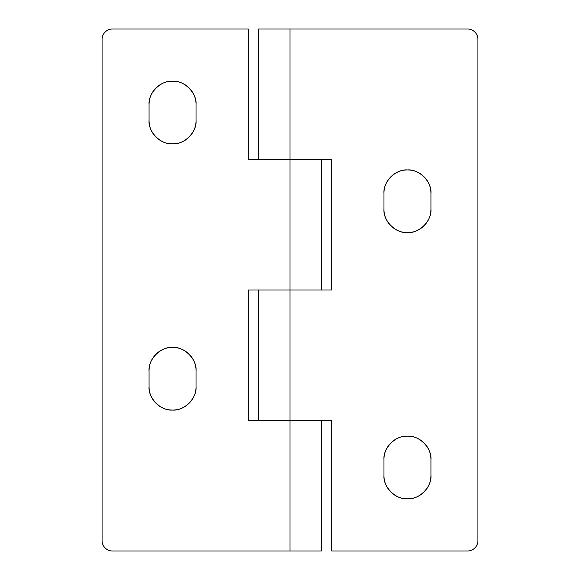 <?xml version="1.0" encoding="UTF-8"?>
<svg xmlns="http://www.w3.org/2000/svg" width="580" height="580" viewBox="0 0 580 580"><rect width="100%" height="100%" fill="white"/><g stroke="black" fill="none" stroke-linecap="round" stroke-linejoin="round"><path stroke-width="0.87" d="M189.16 136.96C193.749 132.37 196.04 126.839 196.04 120.35C197.091 131.972 184.172 144.891 172.55 143.84C179.039 143.84 184.571 141.549 189.16 136.96C193.749 132.37 196.04 126.839 196.04 120.35L196.04 104.69C196.04 98.201 193.749 92.669 189.16 88.08C184.571 83.491 179.039 81.2 172.55 81.2C166.061 81.2 160.529 83.491 155.94 88.08C151.351 92.669 149.06 98.201 149.06 104.69C149.06 98.201 151.351 92.669 155.94 88.08M189.16 403.18C193.749 398.59 196.04 393.059 196.04 386.57C197.091 398.192 184.172 411.111 172.55 410.06C179.039 410.06 184.571 407.769 189.16 403.18C193.749 398.59 196.04 393.059 196.04 386.57L196.04 370.91C196.04 364.421 193.749 358.889 189.16 354.3C184.571 349.711 179.039 347.42 172.55 347.42C166.061 347.42 160.529 349.711 155.94 354.3C151.351 358.889 149.06 364.421 149.06 370.91C149.06 364.421 151.351 358.889 155.94 354.3C160.529 349.711 166.061 347.42 172.55 347.42M320.718 551L112.52 551A10.44 10.44 0 0 1 102.08 540.56L102.08 39.44A10.44 10.44 0 0 1 112.52 29L248.24 29L248.24 159.5L290 159.5L290 290L248.24 290L248.24 420.5L290 420.5L290 551L112.52 551C109.635 551 107.177 549.978 105.139 547.94C103.102 545.903 102.08 543.446 102.08 540.56L102.08 39.44C102.08 36.554 103.102 34.097 105.139 32.059C107.177 30.022 109.635 29 112.52 29L248.24 29L248.24 159.5L290 159.5L290 290L248.24 290L248.24 420.5L290 420.5L290 551L321.291 551M149.06 386.57L149.06 370.91L149.06 386.57C149.06 393.059 151.351 398.59 155.94 403.18C160.529 407.769 166.061 410.06 172.55 410.06C160.928 411.111 148.009 398.192 149.06 386.57C149.06 393.059 151.351 398.59 155.94 403.18M149.06 120.35L149.06 104.69L149.06 120.35C149.06 126.839 151.351 132.37 155.94 136.96C160.529 141.549 166.061 143.84 172.55 143.84C160.928 144.891 148.009 131.972 149.06 120.35C149.06 126.839 151.351 132.37 155.94 136.96M172.55 81.2C179.039 81.2 184.571 83.491 189.16 88.08M149.06 370.91C148.009 359.288 160.928 346.369 172.55 347.42C184.172 346.369 197.091 359.288 196.04 370.91L196.04 386.57M149.06 104.69C148.009 93.068 160.928 80.149 172.55 81.2C184.172 80.149 197.091 93.068 196.04 104.69L196.04 120.35M430.94 475.31C431.991 486.932 419.072 499.851 407.45 498.8C400.961 498.8 395.429 496.509 390.84 491.92C386.251 487.33 383.96 481.799 383.96 475.31L383.96 459.65C383.96 453.161 386.251 447.629 390.84 443.04C395.429 438.451 400.961 436.16 407.45 436.16C413.939 436.16 419.471 438.451 424.06 443.04C428.649 447.629 430.94 453.161 430.94 459.65L430.94 475.31C430.94 481.799 428.649 487.33 424.06 491.92C419.471 496.509 413.939 498.8 407.45 498.8C395.828 499.851 382.909 486.932 383.96 475.31L383.96 459.65C382.909 448.028 395.828 435.109 407.45 436.16C419.072 435.109 431.991 448.028 430.94 459.65L430.94 475.31C430.94 481.799 428.649 487.33 424.06 491.92M424.06 225.7C428.649 221.111 430.94 215.579 430.94 209.09C431.991 220.712 419.072 233.631 407.45 232.58C400.961 232.58 395.429 230.289 390.84 225.7C386.251 221.111 383.96 215.579 383.96 209.09L383.96 193.43C383.96 186.941 386.251 181.409 390.84 176.82C395.429 172.231 400.961 169.94 407.45 169.94C413.939 169.94 419.471 172.231 424.06 176.82C428.649 181.409 430.94 186.941 430.94 193.43L430.94 209.09C430.94 215.579 428.649 221.111 424.06 225.7C419.471 230.289 413.939 232.58 407.45 232.58C395.828 233.631 382.909 220.712 383.96 209.09L383.96 193.43C382.909 181.808 395.828 168.889 407.45 169.94C419.072 168.889 431.991 181.808 430.94 193.43C430.94 186.941 428.649 181.409 424.06 176.82M258.68 420.5L258.68 290L258.68 420.5M258.68 159.5L258.68 29L258.68 159.5M477.92 540.56L477.92 39.44C477.92 36.554 476.898 34.097 474.861 32.059C472.823 30.022 470.365 29 467.48 29L290 29L290 159.5L331.76 159.5L331.76 290L290 290L290 420.5L331.76 420.5L331.76 551L467.48 551C470.365 551 472.823 549.978 474.861 547.94C476.898 545.903 477.92 543.446 477.92 540.56A10.44 10.44 0 0 1 467.48 551L331.76 551L331.76 420.5L290 420.5L290 290L331.76 290L331.76 159.5L290 159.5L290 29L258.68 29L467.48 29A10.44 10.44 0 0 1 477.92 39.44L477.92 540.56M390.84 176.82C386.251 181.409 383.96 186.941 383.96 193.43M390.84 225.7C395.429 230.289 400.961 232.58 407.45 232.58M390.84 443.04C386.251 447.629 383.96 453.161 383.96 459.65M390.84 491.92C395.429 496.509 400.961 498.8 407.45 498.8M430.94 209.09L430.94 193.43M321.32 290L321.32 159.5M321.32 551L321.32 420.5"/></g></svg>
